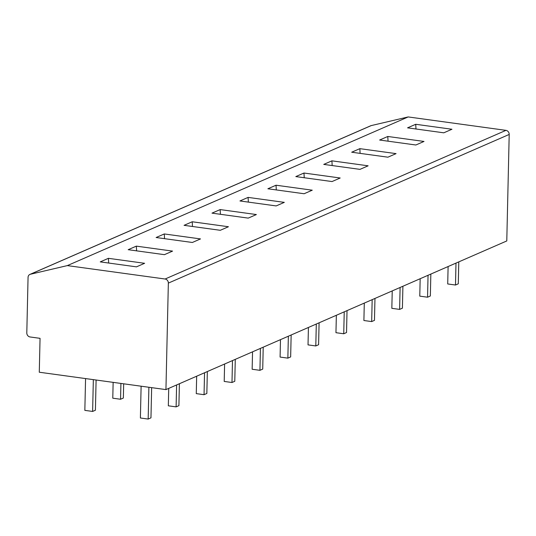 <?xml version="1.0" encoding="UTF-8"?>
<svg xmlns="http://www.w3.org/2000/svg" width="536" height="536" viewBox="0 0 536 536"><rect width="100%" height="100%" fill="white"/><g stroke="black" fill="none" stroke-linecap="round" stroke-linejoin="round"><path stroke-width="0.8" d="M67.335 265.601L30.391 274.251A3.732 3.256 -113.6 0 0 29.902 274.419A3.732 3.256 -113.6 0 0 28.06 277.38L26.8 332.876A3.732 3.256 -113.6 0 0 30.05 336.963L40.053 338.337L39.282 372.225L165.939 389.605L506.781 240.945L509.2 134.442A3.732 3.256 66.4 0 0 505.951 130.355L408.177 116.935L67.335 265.601L165.101 279.015L505.951 130.355M165.939 389.605L168.351 283.109A3.732 3.256 -113.6 0 0 165.101 279.015M29.902 274.419L370.745 125.752A3.732 3.256 66.4 0 1 371.234 125.591L408.177 116.935M451.949 129.256L443.788 132.814L407.568 127.843L415.728 124.285L451.949 129.256M424.01 141.444L415.849 145.001L379.629 140.03L387.789 136.472L424.01 141.444M396.07 153.624L387.91 157.189L351.69 152.217L359.85 148.66L396.07 153.624M368.132 165.812L359.971 169.369L323.751 164.398L331.911 160.84L368.132 165.812M340.192 177.999L332.032 181.557L295.818 176.585L303.972 173.028L340.192 177.999M312.254 190.186L304.1 193.744L267.879 188.773L276.033 185.215L312.254 190.186M284.315 202.367L276.161 205.925L239.94 200.953L248.094 197.395L284.315 202.367M256.375 214.554L248.222 218.112L212.001 213.14L220.155 209.583L256.375 214.554M228.436 226.741L220.283 230.299L184.062 225.328L192.223 221.77L228.436 226.741M200.504 238.922L192.344 242.48L156.123 237.515L164.284 233.951L200.504 238.922M172.565 251.109L164.405 254.667L128.184 249.696L136.345 246.138L172.565 251.109M144.626 263.297L136.466 266.854L100.245 261.883L108.406 258.325L144.626 263.297M415.983 129.002L415.728 124.285M388.044 141.182L387.789 136.472M360.105 153.37L359.85 148.66M332.173 165.557L331.911 160.84M304.234 177.738L303.972 173.028M276.295 189.925L276.033 185.215M248.356 202.112L248.094 197.395M220.417 214.3L220.155 209.583M192.478 226.48L192.223 221.77M164.539 238.667L164.284 233.951M136.6 250.855L136.345 246.138M108.667 263.035L108.406 258.325M458.783 261.883L458.287 283.805L455.493 285.025L447.714 283.953L448.109 266.539M455.989 263.102L455.493 285.025M430.844 274.07L430.348 295.993L427.554 297.205L419.775 296.14L420.17 278.72M428.05 275.29L427.554 297.205M402.905 286.251L402.409 308.173L399.615 309.393L391.836 308.327L392.231 290.907M400.111 287.47L399.615 309.393M374.966 298.438L374.47 320.361L371.676 321.58L363.897 320.515L364.292 303.095M372.172 299.658L371.676 321.58M347.027 310.625L346.531 332.548L343.737 333.767L335.958 332.695L336.353 315.282M344.233 311.845L343.737 333.767M319.094 322.806L318.592 344.728L315.798 345.948L308.026 344.882L308.421 327.463M316.3 324.025L315.798 345.948M291.155 334.993L290.653 356.916L287.859 358.135L280.087 357.07L280.482 339.65M288.361 336.213L287.859 358.135M263.216 347.181L262.72 369.103L259.927 370.322L252.148 369.25L252.543 351.837M260.422 348.4L259.927 370.322M235.277 359.368L234.781 381.29L231.988 382.503L224.209 381.438L224.604 364.018M232.483 360.581L231.988 382.503M207.338 371.548L206.842 393.471L204.049 394.69L196.27 393.625L196.665 376.205M204.544 372.768L204.049 394.69M179.399 383.736L178.903 405.658L176.11 406.878L168.331 405.806L168.726 388.392M176.605 384.955L176.11 406.878M123.675 383.81L123.354 398.034L120.56 399.253L112.781 398.188L113.143 382.362M120.915 383.428L120.56 399.253M151.648 387.649L150.964 417.846L148.171 419.065L140.392 417.993L141.115 386.201M148.894 387.267L148.171 419.065M96.098 380.024L95.415 410.221L92.621 411.44L84.842 410.368L85.566 378.577M93.344 379.642L92.621 411.44M30.391 274.251L371.234 125.591M168.351 283.109L509.2 134.442"/></g></svg>
